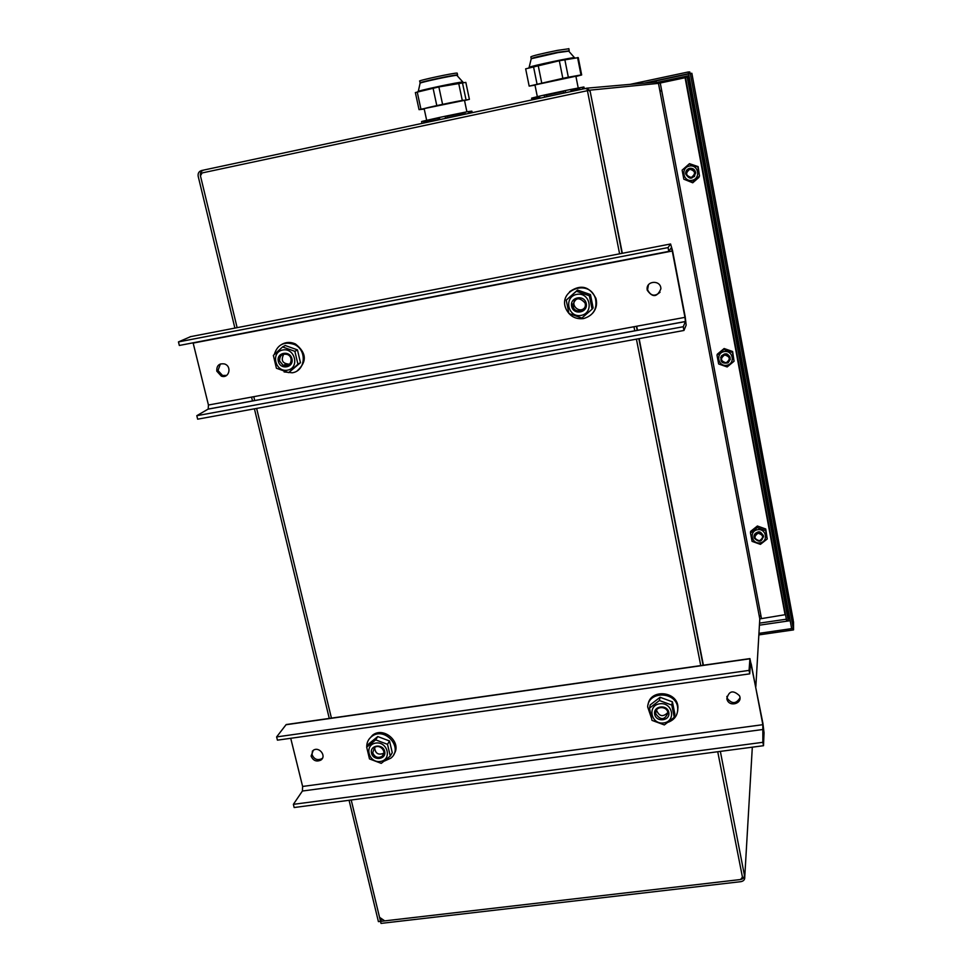 <?xml version="1.0" encoding="UTF-8"?>
<svg xmlns="http://www.w3.org/2000/svg" width="972" height="972" viewBox="0 0 972 972"><rect width="100%" height="100%" fill="white"/><g stroke="black" fill="none" stroke-linecap="round" stroke-linejoin="round"><path stroke-width="1.46" d="M234.896 328.099L198.191 176.309C197.766 173.332 198.871 171.412 201.544 170.537L586.942 88.148L656.501 82.049L657.011 83.531M586.942 88.148L587.44 90.688L202.115 172.943L200.451 175.823L237.119 327.661L200.451 175.823C200.013 172.846 201.131 170.926 203.792 170.051L584.464 88.671C587.525 88.343 589.518 89.679 590.429 92.704L622.044 253.364L589.919 90.165L658.469 83.385L685.552 77.639M251.578 397.086L252.526 400.999M254.421 408.823L329.314 718.587M349.07 800.284L378.412 921.626L380.526 921.371L381.255 919.877L380.526 921.371L740.555 879.526L384.754 920.885L379.542 917.325L351.208 800.005L381.012 923.4L740.98 881.653C743.726 881.082 744.989 879.478 744.759 876.866L744.333 874.739C744.564 877.352 743.313 878.955 740.555 879.526L742.45 877.133L717.737 751.733M253.789 396.685L254.737 400.586L253.789 396.685M256.632 408.422L331.464 718.272L256.632 408.422M589.542 90.238L587.052 88.695M590.429 92.704L622.335 253.303M636.684 326.24L637.498 330.371M639.126 338.645L703.4 665.225M720.349 751.392L744.333 874.739M636.393 326.3L637.207 330.419L636.393 326.3M638.835 338.693L703.145 665.431L638.835 338.693M755.852 686.463L759.788 618.897L785.51 614.632M619.601 253.826L587.44 90.688L589.919 90.165M700.788 665.759L636.417 339.143M634.777 330.869L633.963 326.738M788.183 620.172L788.219 614.729L688.31 77.043L687.204 77.116L788.183 620.172L786.579 620.415L685.527 77.468L687.204 77.116M688.601 73.678L791.645 628.532L793.249 628.301L793.225 620.172L691.857 73.277L688.516 73.702L688.188 71.989L689.804 71.964L690.059 73.374M759.424 625.178L790.078 620.707L688.65 73.957M688.188 71.989L630.148 84.357M688.516 73.702L644.254 83.13M793.249 628.301L690.278 73.325M788.195 618.933L789.811 618.642M793.517 621.74L793.541 629.892L793.517 621.74M758.853 634.91L793.541 629.892M758.95 633.355L793.261 628.386M661.835 91.404L659.745 90.092M760.821 615.155L759.424 616.953M311.101 756.07L313.312 750.287C319.217 746.132 326.944 756.301 320.796 760.128C316.374 762.036 313.142 760.675 311.101 756.07M312.425 751.004L312.073 754.685C314.114 759.278 317.334 760.639 321.744 758.743L322.558 758.051M726.837 698.759C728.879 690.813 733.082 689.792 739.461 695.697C743.094 703.327 729.571 707.592 727.068 699.621L726.837 698.759M726.862 696.389L727.202 698.285C731.892 704.153 736.144 704.02 739.959 697.884M764.041 732.754L763.506 745.706L762.85 742.316L762.838 724.687L751.283 664.289L750.554 662.078L749.74 673.839L749.072 670.388L749.922 658.603L762.899 723.302L764.041 732.754M290.725 738.283L302.62 786.445L302.401 791.026L293.374 804.342L294.164 807.525L763.506 745.706M293.374 804.342L762.85 742.316M287.493 724.371L286.035 724.735L276.619 736.922L277.421 740.154L749.74 673.839M749.072 670.388L276.619 736.922M216.805 371.17C216.525 365.545 219.125 363.139 224.605 363.978C232.332 366.468 228.93 378.995 221.324 376.115L216.805 371.17M220.389 363.953L218.007 370.526L222.527 375.471L226.67 375.399M647.243 290.227L647.133 289.437C646.125 280.434 661.033 279.79 660.875 288.854C657.169 297.335 652.625 297.797 647.243 290.227M648.433 284.905L647.571 289.729C650.669 296.035 654.836 296.849 660.073 292.195M672.272 251.031L193.161 343.092L208.445 405.02L684.956 317.358L672.272 251.031L671.288 247.714L668.797 251.384L668.08 247.581L670.583 243.984L672.539 250.63L685.199 316.811L686.159 325.098L683.948 330.468L683.243 326.738L685.442 321.501L208.19 409.066L196.794 415.7L683.243 326.738M196.794 415.7L197.656 419.175L683.948 330.468M684.956 317.358L685.442 321.501M208.445 405.02L208.19 409.066M190.646 336.64L178.459 341.913L179.334 345.461L668.797 251.384M668.08 247.581L178.459 341.913M464.543 100.553L469.391 99.338L465.831 82.389L438.858 86.921L415.36 92.571L419.041 109.642L424.242 109.083M457.217 73.277L457.18 73.119C455.455 72.475 416.004 80.943 419.795 81.138L420.159 82.814M463.012 82.146L462.891 82.061C460.886 81.466 413.695 91.562 418.239 91.623L418.3 91.623M469.391 99.338L419.041 109.642M464.482 100.274L464.458 100.177C462.696 99.922 420.159 108.986 424.169 108.755L426.672 120.334M465.989 99.569L462.368 82.401M462.259 100.238L458.626 83.021M442.552 104.211L438.858 86.921M436.768 105.45L433.075 88.185M420.925 109.119L417.231 91.988M433.391 120.965L434.107 120.82M425.226 122.715L424.91 121.245L438.117 118.28L438.457 119.884M438.129 118.353L427.182 120.807L427.498 122.229M424.91 121.245L427.182 120.807M469.172 113.323L468.893 111.987L471.699 111.671L468.954 112.254M471.699 111.671L471.918 112.728M447.205 118.013L446.865 116.409L463.267 113.056L463.571 114.514M462.356 114.781L462.052 113.372L446.877 116.47M463.267 113.056L462.052 113.372M468.893 113.384L468.504 111.525L471.882 111.16L472.198 112.679M445.565 118.365L445.115 116.263L464.798 112.242L465.199 114.174M423.913 122.994L423.5 121.05L439.344 117.491L439.794 119.605M423.5 121.05L421.605 121.536L422.006 123.408M468.504 111.525L464.798 112.242M445.115 116.263L439.344 117.491M578.133 57.652L559.325 60.762L525.658 68.842L529.169 86.107L535.001 85.159M528.962 67.433C528.962 66.4 576.384 56.376 574.695 57.761M575.934 76.484L581.669 74.953L578.255 57.64M581.669 74.953L581.001 74.953L577.575 57.567M581.001 74.953L568.328 77.225L564.841 59.681M568.328 77.225L562.837 78.331L559.325 60.762M568.851 48.758L557.345 50.398C541.1 53.715 532.279 55.866 530.858 56.862L531.198 58.575M562.837 78.331L529.169 86.107M575.886 76.229L534.952 84.916L537.334 96.69M541.708 82.875L538.172 65.355M537.018 83.969L533.482 66.485M572.192 91.113L572.945 91.137M573.747 90.967L574.683 90.761M575.12 90.675L575.946 90.493M579.871 89.655L579.628 88.391L571.937 89.849M572.229 91.295L571.925 89.752L579.628 88.391M582.447 87.747L582.702 89.047M563.626 91.502L546.495 95.171L546.811 96.726M546.349 96.823L546.021 95.207L563.614 91.453L563.942 93.057M532.632 99.751L532.364 98.451L535.608 97.795L535.864 99.059M532.364 98.451L538.925 96.799L539.229 98.342M538.95 96.945L535.608 97.795M571.172 91.514L570.758 89.46L583.394 87.067L583.747 88.829M544.599 97.2L544.174 95.086L565.279 90.578L565.704 92.68M531.976 99.897L531.611 98.136L539.484 96.143L539.897 98.196M584.379 88.695L583.394 87.067M570.758 89.46L565.279 90.578M544.174 95.086L539.484 96.143M366.748 747.104C366.626 742.644 368.303 739.085 371.79 736.424C384.791 726.145 403.927 748.039 390.829 758.172L384.292 761.1M369.044 739.17L372.592 735.148C383.94 726.048 402.469 742.827 393.818 754.369M573.298 307.006L572.933 306.241M583.613 318.561C575.801 319.484 570.017 316.447 566.275 309.473C556.689 290.13 589.773 277.895 595.496 298.769C597.355 308.95 593.394 315.548 583.613 318.561M569.592 291.721C580.685 284.043 589.445 286.242 595.909 298.295C597.379 303.726 596.383 308.61 592.908 312.948M651.301 717.628L647.656 706.911C648.409 690.12 677.302 691.578 677.727 708.503C677.8 715.113 674.653 719.681 668.311 722.208M648.081 704.615C650.049 688.613 677.581 690.983 677.946 707.239L677.654 711.139M287.505 365.691L285.404 364.889M274.262 354.537C277.482 344.465 284.213 341.123 294.455 344.513C307.322 350.078 305.621 371 292.232 372.786L284.079 371.924M281.819 344.343C286.157 341.937 290.701 341.804 295.439 343.967C306.569 352.775 307.201 361.693 297.323 370.721M383.879 753.203C378.315 755.402 375.228 753.507 374.621 747.517M572.775 304.005L573.529 306.751M584.561 307.832C579.567 313.847 569.969 305.123 575.485 299.558M284.869 364.609L287.882 365.545M289.765 364.208C282.536 363.832 280.556 360.454 283.8 354.075M667.776 712.622C662.904 717.324 659.15 716.486 656.501 710.131M279.608 361.049C279.486 355.509 282.111 353.334 287.493 354.513C294.552 357.465 290.251 368.777 283.338 365.496L279.608 361.049M278.332 361.365C280.373 370.283 294.103 367.732 291.94 358.814C289.887 349.859 276.133 352.459 278.332 361.365M287.518 370.162C299.911 367.975 295.111 347.551 282.743 349.993C270.35 352.253 275.197 372.568 287.518 370.162M288.672 372.628L300.47 362.69L297.456 349.884L285.221 345.497L282.573 346.943L294.88 351.342L297.918 364.208L288.672 372.628L276.413 368.23L273.351 355.4L282.573 346.943M300.47 362.69L297.918 364.208M297.456 349.884L294.88 351.342M572.86 305.961C574.865 297.614 578.899 296.569 584.937 302.814C587.829 310.19 575.898 314.527 573.201 307.103L572.86 305.961M571.621 306.277C573.431 315.584 588.182 312.838 586.238 303.531C584.427 294.188 569.641 296.982 571.621 306.277M581.049 315.414C594.366 313.057 590.089 291.758 576.785 294.382C563.468 296.8 567.806 318.002 581.049 315.414M592.07 309.193L593.139 307.917L590.454 294.565L577.575 290.057L566.226 300.141L576.42 291.248L589.36 295.78L592.07 309.193L581.851 318.051L568.948 313.519L566.226 300.141M590.454 294.565L589.36 295.78M577.575 290.057L576.42 291.248M372.713 752.778L374.487 747.614C379.712 743.301 387.573 752.279 382.118 756.325C377.901 758.452 374.767 757.273 372.713 752.778M371.511 753.178C373.382 761.331 386.662 759.521 384.669 751.368C382.798 743.191 369.506 745.038 371.511 753.178M380.271 761.477C392.263 759.958 387.864 741.308 375.897 743.058C363.917 744.625 368.352 763.202 380.271 761.477M390.282 756.082L392.263 752.68L389.517 740.98L377.756 736.557L368.789 743.847L366.687 747.189L375.69 739.874L387.512 744.321L390.282 756.082L381.255 763.36L369.482 758.913L366.687 747.189M389.517 740.98L387.512 744.321M377.756 736.557L375.69 739.874M655.857 713.934L655.76 712.622C655.76 705.538 667.983 706.182 667.837 713.254C664.593 720.179 660.596 720.398 655.857 713.934M654.703 714.335C656.343 722.803 670.571 720.872 668.797 712.403C667.144 703.886 652.892 705.866 654.703 714.335M663.682 722.937C676.524 721.309 672.624 701.906 659.794 703.777C646.963 705.465 650.912 724.784 663.682 722.937M674.252 717.324L674.86 713.995L672.417 701.833L660.073 697.276L650.219 704.907L649.49 708.175L659.393 700.52L671.798 705.089L674.252 717.324L664.338 724.93L651.981 720.361L649.49 708.175M672.417 701.833L671.798 705.089M660.073 697.276L659.393 700.52M698.99 177.329L692.744 182.785L684.871 179.601M730.3 359.579C728.49 352.69 725.27 351.973 720.641 357.429M726.764 365.278C735.646 363.783 733.058 349.932 724.201 351.585C715.319 353.103 717.931 366.918 726.764 365.278M734.054 361.232L732.633 351.5L724.128 348.523L717.263 354.245L717.008 355.254L723.885 349.507L732.426 352.496L734.054 361.232L727.165 366.954L718.648 363.965L717.008 355.254M732.633 351.5L732.426 352.496M724.128 348.523L723.885 349.507M724.517 353.954L721.406 355.861C719.815 361.645 722.026 363.99 728.04 362.86C731.734 358.048 730.567 355.084 724.517 353.954M724.638 354.95C730.215 356.663 730.713 359.288 726.12 362.811C720.544 361.098 720.045 358.486 724.638 354.95M689.707 168.302C686.937 169.116 685.576 170.975 685.625 173.867C689.464 179.905 692.817 179.601 695.673 172.955C695.089 169.59 693.097 168.047 689.707 168.302M689.816 169.25C695.502 170.938 696.013 173.672 691.347 177.439C685.673 175.75 685.163 173.016 689.816 169.25M694.385 176.649C696.499 169.711 694.117 167.342 687.253 169.565M692.076 180.306C701.104 178.581 698.418 164.147 689.403 166.042C680.388 167.792 683.097 182.189 692.076 180.306M699.5 176.078L698.139 166.625L689.476 163.673L682.125 170.136L689.112 164.013L697.811 166.977L699.5 176.078L692.514 182.189L683.838 179.225L682.125 170.136M757.941 532.17C754.88 533.008 753.604 534.928 754.114 537.953C759.12 542.959 762.23 542.072 763.409 535.317L757.941 532.17M758.075 533.227C763.555 534.965 764.028 537.48 759.484 540.772C754.017 539.035 753.543 536.52 758.075 533.227M763.676 536.86C760.869 530.42 757.638 530.165 753.968 536.094M760.068 542.85C768.791 541.574 766.325 528.27 757.601 529.704C748.865 531.016 751.368 544.284 760.068 542.85M767.224 538.986L765.754 528.999L757.395 526.01L750.627 531.38L750.493 532.984L757.285 527.589L765.657 530.603L767.224 538.986L760.42 544.356L752.061 541.355L750.493 532.984M765.754 528.999L765.657 530.603M757.395 526.01L757.285 527.589M785.06 614.681L685.09 77.736M761.392 618.156L660.255 83.021M744.759 876.866L752.316 747.176M759.788 618.897L658.469 83.385L759.788 618.897M688.541 73.981L646.526 82.924M688.954 75.658L656.732 82.511M759.545 623.125L786.36 619.2M302.401 791.026L763.409 729.425M302.62 786.445L762.838 724.687M751.283 664.289L750.396 664.411M286.035 724.735L749.898 658.785M208.069 409.151L685.418 321.574M190.172 336.725L670.583 243.984M462.891 82.061L456.804 75.294L457.569 74.953C455.844 74.334 416.405 82.802 420.196 82.972L420.111 83.167C421.35 82.134 451.227 75.719 456.804 75.294L457.484 75.585M568.62 50.896L557.721 52.281C541.489 55.598 532.656 57.749 531.234 58.721L531.599 58.733M531.234 58.721L557.855 52.622L569.106 51.103M321.744 758.743L320.796 760.128M727.202 698.285L727.068 699.621M286.193 724.553L749.922 658.603M222.527 375.471L221.324 376.115M457.569 74.953L457.18 73.119M420.111 83.167L418.239 91.623M466.912 111.829L464.458 100.177M581.548 74.917L578.121 57.579M568.827 48.612L569.191 50.483L568.45 50.823L574.488 57.688M531.186 58.915L529.12 67.384M578.231 88.039L575.874 76.132M584.269 88.719L583.929 87.006M372.592 735.148L371.79 736.424M677.946 707.239L677.727 708.503M295.439 343.967L294.455 344.513M285.768 364.087L283.338 365.496M574.331 305.888L573.201 307.103M383.843 753.446L382.118 756.325M656.112 710.921L655.76 712.622"/></g></svg>
